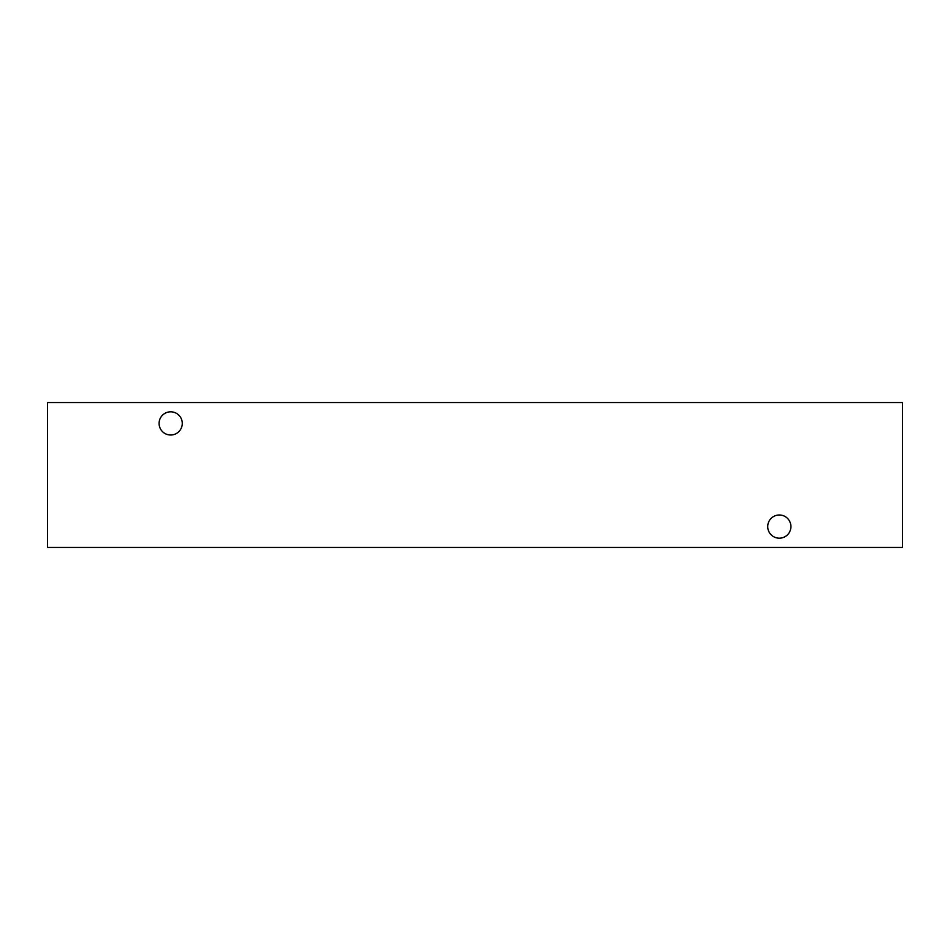 <?xml version="1.0" encoding="UTF-8"?>
<svg xmlns="http://www.w3.org/2000/svg" width="950" height="950" viewBox="0 0 950 950"><rect width="100%" height="100%" fill="white"/><g stroke="black" fill="none" stroke-linecap="round" stroke-linejoin="round"><path stroke-width="1.43" d="M170.679 435.005A11.59 11.59 0 0 1 159.089 423.415A11.59 11.59 0 0 1 170.679 411.813A11.59 11.59 0 0 1 182.269 423.415A11.59 11.59 0 0 1 170.679 435.005M779.321 538.187A11.59 11.59 0 0 1 767.731 526.585A11.59 11.59 0 0 1 779.321 514.995A11.59 11.59 0 0 1 790.911 526.585A11.59 11.59 0 0 1 779.321 538.187M47.5 547.461L902.5 547.461L902.5 402.539L47.5 402.539L47.5 547.461"/></g></svg>

